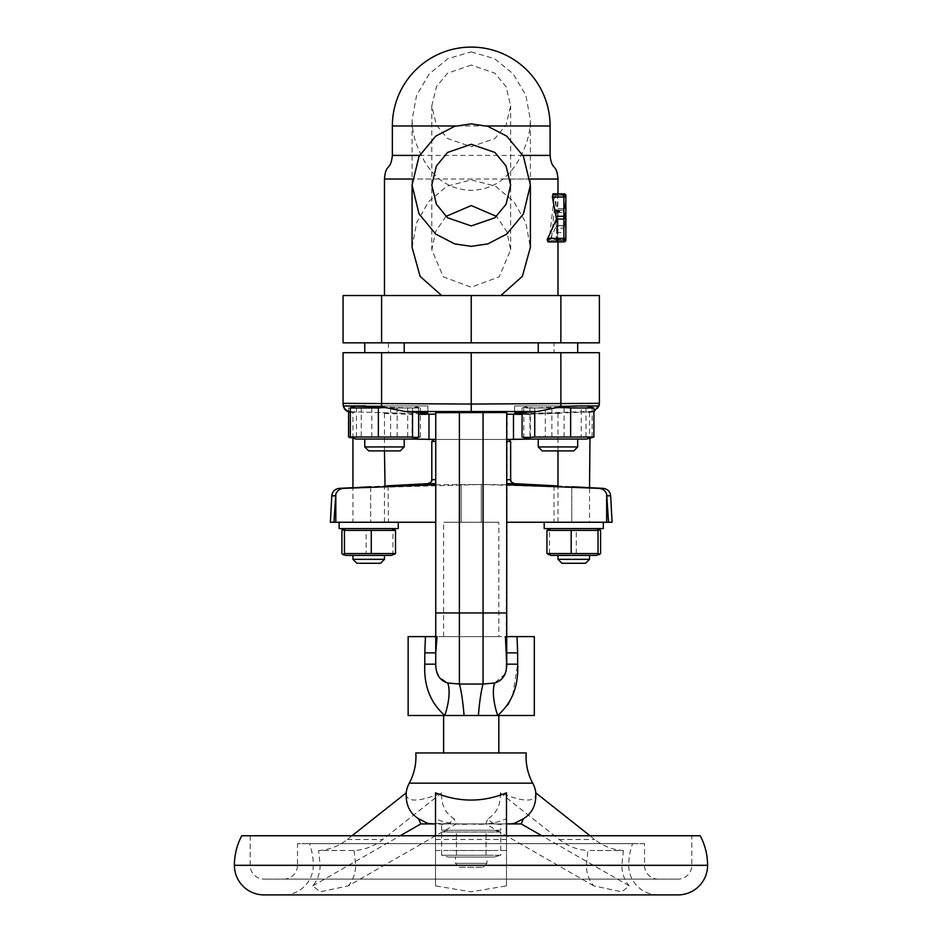 <?xml version="1.0" encoding="UTF-8"?>
<svg xmlns="http://www.w3.org/2000/svg" width="942" height="942" viewBox="0 0 942 942"><rect width="100%" height="100%" fill="white"/><g stroke="black" fill="none" stroke-linecap="round" stroke-linejoin="round"><path stroke-width="0.71" stroke-dasharray="4.71 3.53" d="M445.919 216.425L435.675 231.473L431.801 249.83L443.341 276.877L471.236 287.216L499.142 276.866L510.67 249.83L506.784 231.461L496.54 216.425M494.103 830.232L448.357 830.232L494.103 830.232L500.826 832.033L441.633 832.033L500.826 832.033L500.826 855.242L486.025 855.242L500.826 855.242L494.103 857.043L448.357 857.043L494.103 857.043M448.357 830.232L441.633 832.033L441.633 855.242L486.025 855.242L441.633 855.242L448.357 857.043M459.402 867.299L483.058 867.299L459.402 867.299L455.457 863.355L487.002 863.355L487.002 857.043L455.457 857.043L487.002 857.043M483.058 867.299L487.002 863.355L455.457 863.355L455.457 857.043M500.803 830.232L441.657 830.232L500.803 830.232L500.803 823.92L441.657 823.92L500.803 823.92M441.657 830.232L441.657 823.92M565.141 225.821A1.966 1.024 25.8 0 1 564.599 224.561A1.966 1.024 25.8 0 1 565.141 224.196L565.859 218.497L565.141 225.821L563.893 228.176L556.816 228.176L556.263 239.421L556.628 241.894L563.893 241.894L557.476 241.894L557.876 210.219L563.893 210.219L565.082 207.299L563.893 210.219L565.082 207.299L565.871 195.759L565.082 207.299L565.871 195.759L565.082 207.299L563.893 210.219L554.249 210.219L551.353 240.434L550.128 241.894L549.198 239.927L554.52 193.828L555.556 195.288L557.358 232.615L557.982 194.535M556.816 228.176L556.239 226.092L563.893 226.092L565.141 224.196M559.654 413.373L522.068 414.398M587.855 412.384L593.896 411.889M507.173 414.221L506.725 612.959L435.746 612.959L435.746 412.678L435.746 414.091L435.746 412.678L483.058 412.043L483.058 612.959L483.058 439.455L412.078 439.455M589.986 406.803L586.03 407.98L523.823 407.98L525.977 406.803L529.946 407.98L592.141 407.98L586.772 405.931L514.603 405.931L514.603 413.079L514.603 405.931L598.947 405.931A7.889 7.889 180 0 0 599.383 403.341L471.236 404.059L471.236 411.948L537.246 411.536L560.879 406.767L599.053 405.931C597.723 409.582 595.285 411.524 591.753 411.772C568.803 412.996 512.389 414.574 514.603 413.079L537.246 411.536M522.068 413.656L593.896 411.36M508.445 414.315L530.381 414.398L530.381 439.054M487.815 412.043L506.313 412.537M534.326 715.484L408.145 715.484M435.746 636.615L408.145 636.615M425.454 636.615L424.807 652.877L435.746 652.877L435.746 664.181L435.746 439.455L506.725 439.455L483.058 439.455L483.058 636.615L506.725 636.615M554.037 342.841L388.422 342.841L554.037 342.841L554.037 352.697L388.422 352.697L554.037 352.697M388.422 342.841L388.422 352.697M530.381 439.455L506.725 439.455L506.125 670.751M514.603 405.931L576.716 405.931L514.603 405.931M498.836 752.941L443.623 752.941L498.836 752.941M443.623 715.484L498.836 715.484L443.623 715.484M561.927 563.269L585.583 563.269M589.527 559.324L557.982 559.324M356.877 563.269L380.533 563.269M384.477 559.324L352.932 559.324M587.855 555.391L557.982 555.391L587.855 555.391M382.805 555.391L352.932 555.391L382.805 555.391M596.627 555.391L550.882 555.391M600.572 553.578L549.504 553.578L548.032 554.614M391.578 555.391L345.832 555.391M394.439 554.614L392.967 553.578L392.967 530.37L394.439 529.333M555.015 528.568L596.627 528.568L555.015 528.568M548.032 529.333L549.504 530.37L600.572 530.37M349.965 528.568L391.578 528.568L349.965 528.568M597.416 522.257L544.182 522.257L597.416 522.257M559.654 522.257L589.527 522.257L559.654 522.257M435.746 484.777L481.303 484.494L343.653 488.368C339.862 488.639 337.248 490.535 335.823 494.079L335.823 522.257L333.927 522.257L335.823 494.079M471.236 522.257L461.156 522.257L471.236 522.257M345.043 522.257L398.278 522.257L345.043 522.257M354.616 522.257L384.477 522.257L354.616 522.257M354.616 412.384L350.33 412.243M384.477 450.888L384.477 413.444L382.805 413.373M498.836 636.615L443.623 636.615L498.836 636.615L498.836 522.257L443.623 522.257L498.836 522.257M443.623 636.615L443.623 522.257M606.648 494.079L606.648 522.257L608.532 522.257L606.648 494.079C605.211 490.535 602.597 488.639 598.806 488.368L481.303 484.494L506.725 484.777M554.402 485.754L555.391 485.825M557.111 485.931L589.527 487.662L589.527 522.257M506.725 441.421L510.658 441.421M471.236 439.455L433.767 439.455L471.236 439.455M538.271 446.944L542.215 450.888L573.76 450.888L542.215 450.888L573.76 450.888L577.705 446.944L538.271 446.944L577.705 446.944L538.271 446.944L538.271 439.054L577.705 439.054L538.271 439.054M559.277 406.862L534.738 407.98L524.341 407.238L522.068 407.98L581.226 407.98L591.623 407.238M589.527 412.337L589.527 438.324L586.772 439.054L529.192 439.054L586.772 439.054L529.192 439.054L525.977 438.195L523.823 437.017L523.823 407.98M591.623 437.759L581.226 437.017L581.226 407.98M564.505 352.697L538.271 352.697L564.505 352.697M551.459 342.841L577.705 342.841L551.459 342.841M404.2 446.944L364.766 446.944L404.2 446.944L364.766 446.944L364.766 439.054L404.2 439.054L364.766 439.054M364.766 446.944L368.711 450.888L400.256 450.888M406.638 405.931L365.743 405.931L381.581 406.767L405.225 411.536L427.856 413.079L427.856 405.931L355.699 405.931L406.638 405.931M352.485 406.803L356.441 407.98L418.637 407.98L416.482 406.803L412.525 407.98L385.302 407.168M361.233 437.017L420.391 437.017L413.267 439.054L355.699 439.054L413.267 439.054L355.699 439.054L350.836 437.759L361.233 437.017L361.233 407.98L350.836 407.238L348.575 407.98L407.733 407.98L418.118 407.238L420.391 407.98L361.233 407.98M418.637 437.017L356.441 437.017L352.485 438.195M365.873 352.697L404.2 352.697L365.873 352.697M403.082 342.841L364.766 342.841L403.082 342.841M523.823 437.017L586.03 437.017L589.986 438.195L592.141 437.017L529.946 437.017L529.946 407.98M418.118 437.759L407.733 437.017L348.575 437.017M644.505 843.643L297.495 843.643L297.495 865.321L644.505 865.321L297.495 865.321A13.8 13.8 0 0 1 283.695 879.121L658.305 879.121A13.8 13.8 0 0 1 644.505 865.321L644.505 843.643L297.495 843.643M691.817 835.754L250.183 835.754L691.817 835.754L691.817 865.321A13.8 13.8 0 0 1 678.016 879.121L263.984 879.121L678.016 879.121M250.183 835.754L250.183 865.321A13.8 13.8 0 0 0 263.984 879.121M415.799 752.941L526.201 752.941M283.695 894.9L658.305 894.9L283.695 894.9A29.579 29.579 0 0 0 313.274 865.321A63.09 63.09 0 0 0 309.423 843.643L632.577 843.643L309.423 843.643M435.51 835.754L435.51 885.88L435.51 823.92L503.44 823.92L514.662 823.214M435.51 850.496L506.49 850.496L506.49 885.88L471 891.815L435.51 885.88M658.305 894.9A29.579 29.579 0 0 1 628.726 865.321A63.09 63.09 0 0 1 632.577 843.643M535.739 792.834L535.986 794.212C534.773 802.454 522.869 801.995 500.249 792.834C500.956 804.55 496.834 813.205 487.897 818.798C491.465 823.508 496.646 825.216 503.44 823.92L435.51 823.92L435.51 818.798C446.614 823.496 458.448 825.204 471 823.92L438.56 823.92C445.389 825.204 450.57 823.496 454.103 818.798C445.166 813.205 441.044 804.55 441.751 792.834C419.119 801.995 407.203 802.443 406.014 794.212L406.261 792.834M535.857 792.928A27.601 27.601 0 0 1 535.986 794.212M406.143 792.928A27.601 27.601 0 0 0 406.014 794.212M435.51 792.834L435.51 818.798M506.49 792.834L506.49 818.798C495.304 823.508 483.482 825.216 471 823.92L506.49 823.92L506.49 818.798M471.236 65.045L447.568 73.205L436.44 86.664L431.801 105.869L436.44 125.086L447.568 138.533L471.236 146.693L494.891 138.533L506.031 125.086L510.658 105.869L506.031 86.664L494.891 73.205L471.236 65.045M471.236 144.291L447.568 152.451L436.44 165.898L431.801 185.115L436.44 204.32L447.568 217.779L471.236 225.939L494.891 217.779L506.031 204.32L510.658 185.115L506.031 165.898L494.891 152.451L471.236 144.291M471.236 123.873L487.791 126.322L506.725 136.131L523.422 156.301L530.381 185.115L523.422 213.928L506.725 234.099L487.791 243.896L471.236 246.345L454.668 243.896L435.746 234.099L419.037 213.928L412.078 185.115L419.037 156.301L435.746 136.131L454.668 126.322L471.236 123.873M471.236 51.881L494.55 58.675L513.202 73.935L525.824 95.107L530.381 119.752L530.087 125.969C528.933 136.755 525.895 146.563 520.973 155.406C517.076 164.167 511.141 172.045 503.158 179.027C494.091 186.222 483.446 190.001 471.236 190.355C459.095 190.025 448.451 186.257 439.302 179.027C431.342 172.092 425.407 164.214 421.486 155.406C416.576 146.575 413.538 136.767 412.372 125.969L412.078 119.752L416.635 95.118L429.269 73.923L447.909 58.675L471.236 51.881M500.826 295.529L384.477 295.529L500.826 295.529M412.078 247.357L416.647 222.689L428.528 201.753L446.932 186.222L471.236 179.875L495.445 186.163L513.92 201.729L525.813 222.689L530.381 247.357M557.982 212.397L557.982 241.894M556.781 241.894L557.876 210.219M557.476 241.894L563.893 241.894A1.966 1.966 0 0 0 565.871 239.927L565.871 217.555L565.871 239.927A1.966 1.566 0 0 1 563.893 241.493L563.893 225.691L556.475 225.691L548.845 241.894L556.628 241.894M548.126 241.894L548.845 241.894M552.954 193.828L553.849 194.582L563.893 194.582A1.966 1.213 180 0 1 565.871 195.795A1.966 1.966 0 0 0 563.893 193.828L554.52 193.828M565.118 213.351L565.859 218.485L565.118 213.351L563.893 211.762L556.993 211.762L553.849 194.582M555.073 193.828L563.893 193.828L563.893 212.515L563.893 211.055L557.452 211.055L556.993 211.762L557.911 193.828L563.893 193.828L553.331 193.828M554.249 210.219L554.803 208.759L555.309 210.219L563.893 210.219L563.893 240.434L557.075 240.434M557.24 241.894L555.309 210.219M381.592 295.529L343.076 295.529L343.076 342.841L381.592 342.841L381.592 295.529L560.867 295.529L560.867 342.841L599.383 342.841L599.383 295.529L560.867 295.529M471.236 295.529L471.236 342.841L560.867 342.841M381.592 342.841L471.236 342.841M427.338 823.214L456.305 823.92L454.103 818.798M441.751 792.834L382.758 839.499A63.09 54.636 90 0 1 354.074 850.496L318.584 850.496L320.162 865.321C320.045 873.293 317.584 880.146 312.779 885.88L320.186 891.815L348.269 885.88L456.305 823.92M354.074 850.496L355.652 865.321C355.534 873.293 353.073 880.146 348.269 885.88M589.998 835.754L594.732 839.499A63.09 54.636 90 0 0 623.416 850.496L587.926 850.496L586.348 865.321C586.466 873.293 588.927 880.146 593.731 885.88L621.814 891.815L629.221 885.88L541.815 835.754M623.416 850.496L621.838 865.321C621.956 873.293 624.416 880.146 629.221 885.88M506.49 885.88L506.49 823.92L485.695 823.92L487.897 818.798M506.49 835.754L506.49 850.496M241.764 835.754L700.236 835.754M263.984 894.9L678.016 894.9M312.779 885.88L400.185 835.754M352.002 835.754L347.268 839.499A63.09 54.636 90 0 1 318.584 850.496M593.731 885.88L485.695 823.92M500.249 792.834L559.242 839.499A63.09 54.636 90 0 0 587.926 850.496M658.305 879.121L283.695 879.121M371.819 437.017L371.819 407.98M407.733 437.017L407.733 407.98M420.391 437.017L420.391 407.98M397.135 437.017L397.135 407.98M348.575 411.889L348.575 407.98M592.141 437.017L592.141 407.98M586.03 437.017L586.03 407.98M551.871 437.017L551.871 407.98M529.946 437.017L525.977 438.195M564.093 437.017L564.093 407.98M356.441 437.017L356.441 407.98M390.589 437.017L390.589 407.98M418.637 412.101L418.637 407.98M412.525 411.807L412.525 407.98M534.738 411.619L534.738 407.98M522.068 412.207L522.068 407.98M581.226 437.017L545.324 437.017L545.324 407.98M545.324 437.017L522.068 437.017M431.801 441.421L435.746 441.421M384.477 522.257L384.477 485.978L352.932 487.662L352.932 522.257M385.019 485.942L387.197 485.813M388.08 485.754L388.422 522.257M343.653 488.368L339.308 488.368C334.905 488.945 332.396 491.441 331.784 495.833L330.383 522.257L333.927 522.257M335.823 522.257L435.746 522.257M606.648 522.257L506.725 522.257M608.532 522.257L612.076 522.257L610.675 495.833C610.075 491.441 607.566 488.945 603.151 488.368L598.806 488.368M398.278 528.568L339.132 528.568M571.782 522.257L554.037 522.257L571.782 522.257L571.782 486.743L571.782 522.257M603.327 528.568L544.182 528.568M341.899 530.37L392.967 530.37M392.967 553.578L366.155 553.578L366.155 530.37M366.155 553.578L341.899 553.578M576.316 553.578L576.316 530.37M549.504 553.578L549.504 530.37M436.334 636.615L437.053 636.615M512.683 695.29L517.653 664.181L517.653 652.877L506.725 652.877L506.725 439.455M517.653 652.877L517.017 636.615L505.407 636.615M517.653 664.181L506.725 664.181L506.725 612.959L459.402 612.959L459.402 439.455L459.402 636.615L459.402 612.959L435.746 612.959L435.746 439.455M505.124 673.989L494.668 682.997A41.401 16.285 -111.9 0 0 497.647 715.484L507.832 704.946M494.668 682.997L483.058 684.057L459.402 684.057L447.791 682.997L438.795 676.697M478.395 715.484A41.401 5.016 -86.2 0 1 483.058 684.057L483.058 612.959L483.058 636.615L506.125 636.615M464.065 715.484A41.401 5.016 -93.8 0 0 459.402 684.057L459.402 612.959L506.725 612.959M444.812 715.484A41.401 16.285 -68.1 0 0 447.791 682.997M436.346 670.775L435.746 664.181L424.807 664.181L424.807 652.877M431.059 715.484L511.4 715.484L431.059 715.484M350.718 411.772L418.637 413.679L350.718 411.772C347.186 411.536 344.748 409.582 343.406 405.931L365.743 405.931M381.581 406.767L381.592 352.697L471.236 352.697L471.236 404.059L343.076 403.341A7.889 7.889 180 0 0 343.512 405.931L427.856 405.931L427.856 413.079M427.833 413.126L426.479 413.397M423.229 413.585L420.521 413.656M405.225 411.536L471.236 411.948M431.801 439.455L510.658 439.455L431.801 439.455M418.637 414.398L435.746 414.091M599.383 403.341L599.383 352.697L560.867 352.697L560.879 406.767M381.592 352.697L343.076 352.697L343.076 403.341M471.236 352.697L560.867 352.697M435.746 664.181L435.746 652.877M534.326 636.615L517.017 636.615M431.059 636.615L511.4 636.615L431.059 636.615M557.217 212.515L563.893 212.515L565.859 218.191M550.128 241.894L563.893 241.894L563.893 225.691L564.599 224.549A1.966 1.024 25.8 0 1 564.599 224.549L565.848 218.591A1.966 1.095 -177.5 0 0 565.859 218.732M557.652 240.434L565.871 239.927A1.966 1.966 0 0 1 563.893 241.894L563.893 239.421L565.871 239.927A1.966 1.966 0 0 1 563.893 241.894A1.966 1.966 0 0 0 565.871 239.927A1.966 1.966 0 0 1 563.893 241.894A1.966 1.966 0 0 0 565.871 239.927A1.966 1.966 0 0 1 563.893 241.894A1.966 1.966 0 0 0 565.871 239.927L565.871 195.795A1.966 1.966 0 0 0 563.893 193.828A1.966 1.966 0 0 1 565.871 195.795A1.966 1.966 0 0 0 563.893 193.828A1.966 1.966 0 0 1 565.871 195.795A1.966 1.966 0 0 0 563.893 193.828A1.966 1.966 0 0 1 565.871 195.795L563.893 195.288L563.893 239.421L549.221 239.421M565.871 217.555L565.871 219.215M551.353 240.434L563.893 240.434L563.893 210.219L563.893 240.434L565.871 239.927L565.871 195.795A1.966 1.966 0 0 0 563.893 193.828A1.966 1.966 0 0 1 565.871 195.795L555.556 195.288M565.836 218.238L565.871 239.927L563.893 240.434L563.893 241.894A1.966 1.966 0 0 0 565.871 239.927L563.893 240.434L563.893 241.894A1.966 1.966 0 0 0 565.871 239.927L565.871 195.795A1.966 1.966 0 0 0 563.893 193.828L563.893 232.615L557.358 232.615M549.433 241.493L563.893 241.493L550.528 241.894M557.911 193.828L563.893 193.828L563.893 195.288L557.817 195.288M565.871 218.379L565.871 195.759L563.893 195.288L565.871 195.795M565.871 239.986L565.871 239.986C565.718 235.524 565.059 233.063 563.893 232.615L563.893 193.828L563.893 195.288L553.943 195.288M557.982 195.288L563.893 195.288L563.893 211.055L565.118 212.798M456.434 855.242L456.434 832.033L456.434 855.242M486.025 855.242L486.025 832.033L486.025 855.242M409.264 783.167L532.736 783.167M556.263 239.421L565.871 239.927M513.484 414.398L513.484 439.455M461.156 484.494L461.156 522.257L461.156 484.494M506.725 483.658L514.403 483.658M431.801 479.725L435.746 479.725M428.057 483.658L435.746 483.658M506.725 479.725L510.658 479.725M250.183 865.321L691.817 865.321L250.183 865.321M435.51 865.321L320.162 865.321M621.838 865.321L506.49 865.321M486.543 125.969L455.928 125.969M522.951 155.406L419.508 155.406M530.087 125.969L550.093 125.969M520.973 155.406L550.093 155.406M530.087 179.027L412.372 179.027M384.477 179.027L439.302 179.027M503.158 179.027L557.982 179.027M392.367 125.969L412.372 125.969M392.367 155.406L421.486 155.406M355.652 865.321L586.348 865.321M506.49 839.499L435.51 839.499M234.405 865.321L707.595 865.321M347.268 839.499L382.758 839.499M559.242 839.499L594.732 839.499M370.677 486.743L370.677 522.257L370.677 486.743M331.784 495.833L335.493 495.833M481.303 484.494L481.303 522.257L481.303 484.494M606.966 495.833L610.675 495.833M428.987 414.398L428.987 439.455M459.402 412.043L459.402 612.959L435.746 612.959M556.957 240.434L563.893 240.434L563.893 241.894L563.893 210.219L557.982 210.219M431.801 105.869L431.801 249.83M557.982 522.257L557.982 485.978M557.982 450.888L557.982 413.444M577.705 446.944L577.705 439.054M355.699 405.931L350.836 407.238M404.2 352.697L404.2 342.841M530.381 185.115L530.381 119.752M412.078 185.115L412.078 119.752M510.658 249.83L510.658 105.869M492.407 850.544L449.593 850.544M323.424 850.544L344.831 850.544M597.169 850.544L618.576 850.544M364.766 352.697L364.766 342.841M416.482 406.803L418.118 407.238M538.271 352.697L538.271 342.841M524.341 407.238L525.977 406.803M352.932 438.324L352.932 412.337M554.037 485.742L554.037 522.257M384.477 413.444L412.078 414.398L412.078 439.054M557.947 208.759L563.893 208.759L564.399 207.052C565.153 206.428 566.154 195.736 565.871 195.748C566.154 195.736 565.153 206.428 564.399 207.052L563.893 208.759L554.803 208.759"/><path stroke-width="1.41" d="M532.736 783.167L409.264 783.167A55.201 55.201 0 0 0 415.799 752.941L526.201 752.941A55.201 55.201 0 0 0 532.736 783.167A27.601 27.601 0 0 1 535.857 792.928M496.54 216.425L471.236 205.568L445.919 216.425M471.236 225.939L447.568 217.779L436.44 204.32L431.801 185.115L436.44 165.898L447.568 152.451L471.236 144.291L494.891 152.451L506.031 165.898L510.658 185.115L506.031 204.32L494.891 217.779L471.236 225.939M565.871 219.215L565.871 239.927A1.966 1.966 0 0 1 563.893 241.894L563.893 238.361A1.966 1.566 0 0 1 565.871 239.927A1.966 1.966 0 0 1 563.893 241.894L548.126 241.894L547.184 239.927L556.498 219.074L552.377 197.008L552.954 193.828L563.893 193.828A1.966 1.966 0 0 1 565.871 195.795L565.871 217.555M547.514 238.432A1.966 1.566 0 0 1 548.126 238.361L563.893 238.361L563.893 219.074L556.498 219.074M593.896 411.36L599.053 405.931L576.716 405.931L560.879 406.767L537.246 411.536L514.603 413.079L522.068 413.656M537.246 411.536L405.225 411.536L381.581 406.767L343.406 405.931C344.748 409.582 347.186 411.524 350.718 411.772M506.313 412.537L435.746 412.678L435.746 664.181C435.793 674.354 439.808 680.63 447.791 682.997L459.402 684.057L483.058 684.057L494.668 682.997C502.663 680.619 506.678 674.342 506.725 664.181L505.407 636.615L506.725 652.877L517.653 652.877L517.653 664.181C518.736 685.741 512.059 702.85 497.647 715.484A41.401 16.285 68.1 0 1 494.668 682.997M522.068 414.398L506.725 414.091L506.725 412.678L506.725 664.181L517.653 664.181M507.173 414.221L508.445 414.315M435.746 612.959L483.058 612.959L483.058 412.043L487.815 412.043M447.791 682.997A41.401 16.285 111.9 0 1 444.812 715.484C430.4 702.85 423.735 685.752 424.807 664.181C423.735 685.752 430.4 702.85 444.812 715.484L408.145 715.484L408.145 636.615L435.746 636.615M530.381 439.054L506.725 439.455M498.836 752.941L498.836 715.484M443.623 752.941L443.623 715.484M589.527 559.324L585.583 563.269L561.927 563.269L557.982 559.324L589.527 559.324L589.527 555.391M384.477 559.324L380.533 563.269L356.877 563.269L352.932 559.324L384.477 559.324L384.477 555.391M598.017 530.37L598.017 553.578L546.937 553.578L550.882 555.391L596.627 555.391L600.572 553.578L600.572 530.37L599.489 529.333L598.017 530.37L546.937 530.37L550.882 528.568M342.982 554.626L345.832 555.391L391.578 555.391L395.522 553.578L395.522 530.37L344.454 530.37L342.982 529.333L341.899 530.37L341.899 553.578L342.982 554.614L344.454 553.578L395.522 553.578M391.578 528.568L395.522 530.37M544.182 522.257L544.182 528.568L603.327 528.568L603.327 522.257M339.132 522.257L339.132 528.568L398.278 528.568L398.278 522.257M506.725 484.777L598.806 488.368C602.597 488.639 605.211 490.535 606.648 494.079L606.648 522.257L608.532 522.257L606.648 494.079M571.782 486.743C548.892 485.471 548.892 485.471 571.782 486.743L603.151 488.368C607.566 488.945 610.075 491.441 610.675 495.833L612.076 522.257L608.532 522.257M508.692 439.455L510.658 441.421L510.658 479.725C511.895 481.044 508.174 480.526 514.403 483.658L554.402 485.754M555.391 485.825L557.111 485.931M589.986 438.195L589.527 487.662L598.806 488.368M510.658 441.421L506.725 441.421M577.705 446.944L573.76 450.888L542.215 450.888L538.271 446.944L577.705 446.944L577.705 439.054M471.236 411.948L471.236 404.059L599.383 403.341A7.889 7.889 0 0 1 598.947 405.931L586.772 405.931L593.896 407.98L570.64 407.98L559.277 406.862M522.068 412.207L522.068 437.017L529.192 439.054L586.772 439.054L593.896 437.017L593.896 407.98M524.341 437.759L534.738 437.017L593.896 437.017M364.766 446.944L404.2 446.944L404.2 439.054L404.2 446.944L400.256 450.888L368.711 450.888L364.766 446.944L364.766 439.054M385.302 407.168L378.366 407.98L350.33 407.98L355.699 405.931M412.525 411.807L412.525 437.017L350.33 437.017L355.699 439.054L413.267 439.054L416.482 438.195L418.637 437.017L418.637 412.101M348.575 411.889L348.575 437.017L350.836 437.759M234.405 865.321A29.579 29.579 0 0 0 263.984 894.9L678.016 894.9A29.579 29.579 0 0 0 707.595 865.321L234.405 865.321A63.09 63.09 0 0 1 241.764 835.754L700.236 835.754A63.09 63.09 0 0 1 707.595 865.321M435.51 823.92L420.815 823.92L418.613 818.798L427.338 823.214A27.601 27.601 0 0 0 433.544 823.92M508.456 823.92L506.49 823.92L508.456 823.92A27.601 27.601 0 0 0 514.662 823.214L523.387 818.798C532.324 813.205 536.434 804.55 535.739 792.834L589.998 835.754M409.264 783.167A27.601 27.601 0 0 0 406.143 792.928M352.002 835.754L406.261 792.834C405.566 804.55 409.676 813.205 418.613 818.798M435.51 835.754L435.51 792.834C459.178 802.478 482.846 802.478 506.49 792.834L506.49 835.754M455.928 125.969L392.367 125.969L392.367 155.406C390.636 171.703 385.784 162.566 384.477 179.027L384.477 295.529M486.543 125.969L550.093 125.969L550.093 155.406L522.951 155.406M471.236 246.345L487.791 243.896L506.725 234.099L523.422 213.928L530.381 185.115L523.422 156.301L506.725 136.131L487.791 126.322L471.236 123.873L454.668 126.322L435.746 136.131L419.037 156.301L412.078 185.115L419.037 213.928L435.746 234.099L454.668 243.896L471.236 246.345M530.381 185.115L530.381 247.357L522.374 276.347L500.826 295.529M441.633 295.529L420.108 276.371L412.078 247.357L412.078 185.115M557.982 241.894L557.982 295.529M550.093 155.406C551.824 171.703 556.675 162.566 557.982 179.027L557.982 193.828M343.076 295.529L381.592 295.529L381.592 342.841L343.076 342.841L343.076 295.529M560.867 295.529L599.383 295.529L599.383 342.841L560.867 342.841L560.867 295.529L381.592 295.529M471.236 295.529L471.236 342.841L381.592 342.841M560.867 342.841L471.236 342.841M400.185 835.754L420.815 823.92M506.49 823.92L521.185 823.92L523.387 818.798M541.815 835.754L521.185 823.92M350.33 437.017L350.33 407.98M412.525 437.017L416.482 438.195M378.366 437.017L378.366 407.98M570.64 437.017L570.64 407.98M534.738 437.017L534.738 411.619M435.746 441.421L431.801 441.421L431.801 479.725C430.565 481.044 434.286 480.526 428.057 483.658L388.422 485.742M352.932 438.324L352.932 487.662L339.308 488.368C334.905 488.945 332.396 491.441 331.784 495.833L330.383 522.257L435.746 522.257M384.477 450.888L385.019 485.942M387.197 485.813L388.08 485.754M370.677 486.743C393.568 485.471 393.568 485.471 370.677 486.743L343.653 488.368C339.862 488.639 337.248 490.535 335.823 494.079L333.927 522.257M435.746 484.777L343.653 488.368M606.648 522.257L506.725 522.257M371.266 553.578L371.266 530.37M344.454 553.578L344.454 530.37M571.193 553.578L571.193 530.37M546.937 553.578L546.937 530.37M598.017 553.578L599.489 554.614M435.746 664.181L424.807 664.181L424.807 652.877L435.746 652.877L437.053 636.615L435.746 652.877M424.807 652.877L425.454 636.615M444.812 715.484L464.065 715.484A41.401 5.016 86.2 0 0 459.402 684.057L459.402 412.043M464.065 715.484L478.395 715.484A41.401 5.016 93.8 0 1 483.058 684.057L483.058 612.959L506.725 612.959M478.395 715.484L534.326 715.484L534.326 636.615L517.017 636.615L517.653 652.877M506.725 636.615L517.017 636.615M507.832 704.946L512.683 695.29M506.125 670.751L505.124 673.989M438.795 676.697L436.346 670.775M420.521 413.656L427.833 413.126M426.479 413.397L423.229 413.585M365.743 405.931L343.512 405.931A7.889 7.889 0 0 1 343.076 403.341L471.236 404.059L471.236 352.697L381.592 352.697L381.581 406.767M427.856 413.079L405.225 411.536M343.076 403.341L343.076 352.697L381.592 352.697M599.383 403.341L599.383 352.697L471.236 352.697M412.078 439.054L435.746 439.455M435.746 414.091L418.637 414.398M556.569 216.283L563.893 216.283L563.893 197.008A1.966 1.213 180 0 0 565.871 195.795L565.871 239.927M563.893 216.283L565.871 218.226L563.893 219.074L563.893 216.283M548.114 241.894A1.966 1.966 0 0 0 548.126 241.894L548.126 237.443M552.377 197.008L563.893 197.008L563.893 193.828M514.403 483.658L506.725 483.658M435.746 479.725L431.801 479.725M435.746 483.658L428.057 483.658M510.658 479.725L506.725 479.725M419.508 155.406L392.367 155.406M557.982 179.027L530.087 179.027M412.372 179.027L384.477 179.027M610.675 495.833L606.966 495.833M335.823 494.079L335.823 522.257M335.493 495.833L331.784 495.833M560.879 406.767L560.867 352.697M428.987 414.398L428.987 439.455M513.484 414.398L513.484 439.455M557.982 559.324L557.982 555.391M557.982 485.978L557.982 450.888M538.271 446.944L538.271 439.054M538.271 352.697L538.271 342.841M364.766 352.697L364.766 342.841M577.705 352.697L577.705 342.841L577.705 352.697M550.093 125.969A78.869 78.869 0 0 0 471.236 47.1A78.869 78.869 0 0 0 392.367 125.969M404.2 352.697L404.2 342.841M400.256 450.888L404.2 446.944M433.767 439.455L431.801 441.421M345.832 528.568L342.982 529.333M596.627 528.568L599.489 529.333M352.932 559.324L352.932 555.391M350.683 412.255C346.044 411.666 343.512 409.04 343.076 404.377M593.896 411.889L599.383 404.377"/></g></svg>
